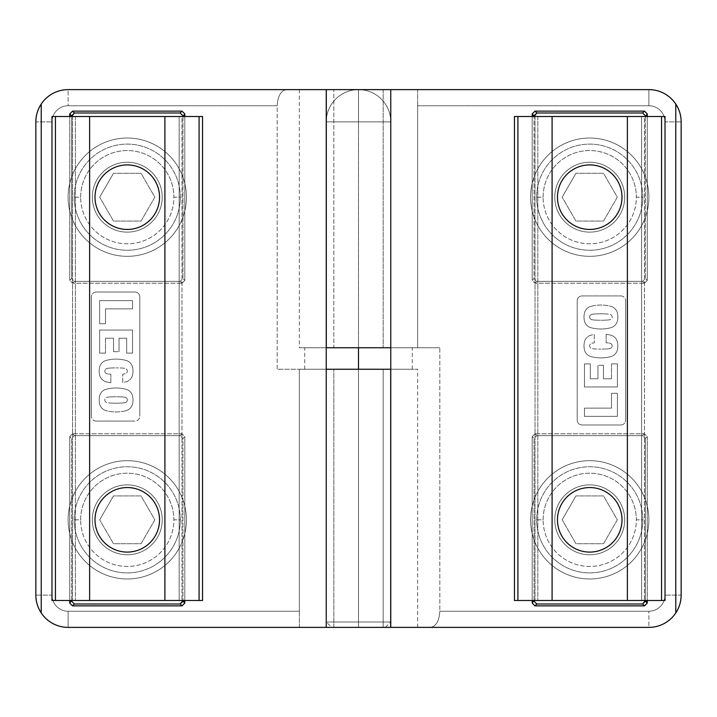 <?xml version="1.0" encoding="UTF-8"?>
<svg xmlns="http://www.w3.org/2000/svg" width="717" height="717" viewBox="0 0 717 717"><rect width="100%" height="100%" fill="white"/><g stroke="black" fill="none" stroke-linecap="round" stroke-linejoin="round"><path stroke-width="0.54" stroke-dasharray="3.58 2.69" d="M69.728 600.487L69.728 436.581L72.525 433.785L182.01 433.785L184.807 436.581L184.807 600.487L184.807 436.581L182.943 438.445L182.943 600.487L182.943 438.445L184.807 436.581L182.01 433.785L72.525 433.785L74.389 435.649L180.146 435.649L182.01 433.785L180.146 435.649L182.943 438.445L180.146 435.649L74.389 435.649L72.525 433.785L69.728 436.581L69.728 600.487M69.728 280.419L69.728 116.513L69.728 280.419L71.592 278.555L71.592 116.513L71.592 278.555L69.728 280.419L72.525 283.215L69.728 280.419M184.807 116.513L184.807 280.419L182.01 283.215L72.525 283.215L182.01 283.215L180.146 281.351L74.389 281.351L72.525 283.215L74.389 281.351L71.592 278.555L74.389 281.351L180.146 281.351L182.01 283.215L184.807 280.419L184.807 116.513M390.765 627.375L417.652 627.375L383.147 627.375L383.147 369.255L417.652 369.255L277.183 369.255L299.348 369.255L299.348 611.242L68.115 611.242A16.133 16.133 0 0 1 51.983 595.11L51.983 121.89A16.133 16.133 0 0 1 68.115 105.757L277.183 105.757L277.183 369.255L358.5 369.255L358.5 627.375L390.765 627.375L326.235 627.375L358.5 627.375L358.5 369.255L390.765 369.255L358.5 369.255L358.5 627.375L326.235 627.375L390.765 627.375L358.5 627.375L358.5 369.255L304.725 369.255L412.275 369.255L304.725 369.255L358.5 369.255L358.5 347.745L390.765 347.745L326.235 347.745L439.817 347.745L417.652 347.745L417.652 105.757L648.885 105.757A16.133 16.133 0 0 1 665.018 121.89L665.018 595.11A16.133 16.133 0 0 1 648.885 611.242L439.817 611.242L439.817 347.745L358.5 347.745L358.5 89.625L326.235 89.625L390.765 89.625L358.5 89.625L358.5 347.745L326.235 347.745L358.5 347.745L358.5 89.625L390.765 89.625L286.495 89.625L333.853 89.625L333.853 347.745L299.348 347.745L412.275 347.745L326.235 347.745L358.5 347.745L358.5 369.255L412.275 369.255L358.5 369.255L358.5 347.745L304.725 347.745L358.5 347.745L326.235 347.745L326.235 89.625L358.5 89.625L358.5 369.255L390.765 369.255L390.765 627.375L430.505 627.375L390.765 627.375M71.592 600.487L71.592 438.445L69.728 436.581L71.592 438.445L74.389 435.649L71.592 438.445L71.592 600.487M182.943 116.513L182.943 278.555L184.807 280.419L182.943 278.555L180.146 281.351L182.943 278.555L182.943 116.513M390.684 369.255L383.147 369.255L383.147 627.375L68.115 627.375A32.265 32.265 0 0 1 41.227 612.945A32.265 32.265 0 0 0 68.115 627.375L390.684 627.375M68.115 89.625A32.265 32.265 0 0 0 41.227 104.055A32.265 32.265 0 0 1 68.115 89.625L286.495 89.625L68.115 89.625L68.115 105.757L68.115 89.625M96.23 292.016A4.84 4.84 0 0 0 91.391 296.856L91.391 416.236A4.84 4.84 0 0 0 96.23 421.076L134.948 421.076A4.84 4.84 0 0 0 139.788 416.236L139.788 296.856A4.84 4.84 0 0 0 134.948 292.016L96.23 292.016L134.948 292.016A4.84 4.84 0 0 1 139.788 296.856L139.788 416.236A4.84 4.84 0 0 1 134.948 421.076L96.23 421.076A4.84 4.84 0 0 1 91.391 416.236L91.391 296.856A4.84 4.84 0 0 1 96.23 292.016L134.948 292.016L96.23 292.016A4.84 4.84 0 0 0 91.391 296.856L91.391 416.236L91.391 296.856M127.267 460.673A59.152 59.152 0 0 0 68.115 519.825A59.152 59.152 0 0 0 127.267 578.977A59.152 59.152 0 0 0 186.42 519.825A59.152 59.152 0 0 0 127.267 460.673A59.152 59.152 0 0 1 186.42 519.825A59.152 59.152 0 0 1 127.267 578.977A59.152 59.152 0 0 1 68.115 519.825A59.152 59.152 0 0 1 127.267 460.673A59.152 59.152 0 0 1 186.42 519.825A59.152 59.152 0 0 1 127.267 578.977A59.152 59.152 0 0 0 186.42 519.825A59.152 59.152 0 0 0 127.267 460.673A59.152 59.152 0 0 0 68.115 519.825A59.152 59.152 0 0 0 127.267 578.977A59.152 59.152 0 0 1 68.115 519.825A59.152 59.152 0 0 1 127.267 460.673M127.267 138.023A59.152 59.152 0 0 0 68.115 197.175A59.152 59.152 0 0 0 127.267 256.327A59.152 59.152 0 0 0 186.42 197.175A59.152 59.152 0 0 0 127.267 138.023A59.152 59.152 0 0 1 186.42 197.175A59.152 59.152 0 0 1 127.267 256.327A59.152 59.152 0 0 1 68.115 197.175A59.152 59.152 0 0 1 127.267 138.023A59.152 59.152 0 0 1 186.42 197.175A59.152 59.152 0 0 1 127.267 256.327A59.152 59.152 0 0 0 186.42 197.175A59.152 59.152 0 0 0 127.267 138.023A59.152 59.152 0 0 0 68.115 197.175A59.152 59.152 0 0 0 127.267 256.327A59.152 59.152 0 0 1 68.115 197.175A59.152 59.152 0 0 1 127.267 138.023M110.597 368.045A14.94 14.94 0 0 0 106.627 368.574A2.68 2.68 0 0 0 106.627 373.638A14.94 14.94 0 0 0 110.848 374.175L110.848 382.735A38.7 38.7 0 0 1 105.551 381.632A9.231 9.231 0 0 1 99.717 375.493A17.791 17.791 0 0 1 99.717 366.719A9.231 9.231 0 0 1 105.551 360.579A38.7 38.7 0 0 1 125.251 360.221A9.231 9.231 0 0 1 132.448 366.719A17.791 17.791 0 0 1 132.448 375.493A9.231 9.231 0 0 1 126.613 381.632A9.231 9.231 0 0 0 132.448 375.493A17.791 17.791 0 0 0 132.448 366.719A9.231 9.231 0 0 0 125.251 360.221A38.7 38.7 0 0 0 105.551 360.579A9.231 9.231 0 0 0 99.717 366.719A17.791 17.791 0 0 0 99.717 375.493A9.231 9.231 0 0 0 105.551 381.632A38.7 38.7 0 0 0 110.848 382.735L110.848 374.175A14.94 14.94 0 0 1 106.627 373.638A2.68 2.68 0 0 1 106.627 368.574A14.94 14.94 0 0 1 110.597 368.045A98.292 98.292 0 0 1 116.082 367.884A98.292 98.292 0 0 0 110.597 368.045M122.715 382.519L122.715 374.131A14.94 14.94 0 0 0 125.538 373.638A2.68 2.68 0 0 0 125.538 368.574A14.94 14.94 0 0 0 121.567 368.045A98.292 98.292 0 0 0 116.082 367.884A98.292 98.292 0 0 1 121.567 368.045A14.94 14.94 0 0 1 125.538 368.574A2.68 2.68 0 0 1 125.538 373.638A14.94 14.94 0 0 1 122.715 374.131L122.715 382.519A38.7 38.7 0 0 0 126.613 381.632A38.7 38.7 0 0 1 122.715 382.519L122.715 374.131L122.715 382.519A38.7 38.7 0 0 0 126.613 381.632A9.231 9.231 0 0 0 132.448 375.493A9.231 9.231 0 0 1 126.613 381.632M105.551 410.5A9.231 9.231 0 0 1 99.717 404.361A17.791 17.791 0 0 1 99.439 396.868A9.231 9.231 0 0 1 105.551 389.448A38.7 38.7 0 0 1 125.251 389.089A9.231 9.231 0 0 1 132.448 395.587A17.791 17.791 0 0 1 132.448 404.361A9.231 9.231 0 0 1 126.613 410.5A38.7 38.7 0 0 1 105.551 410.5A38.7 38.7 0 0 0 126.613 410.5A9.231 9.231 0 0 0 132.448 404.361A17.791 17.791 0 0 0 132.448 395.587A9.231 9.231 0 0 0 125.251 389.089A38.7 38.7 0 0 0 105.551 389.448A9.231 9.231 0 0 0 99.439 396.868A17.791 17.791 0 0 0 99.717 404.361A9.231 9.231 0 0 0 105.551 410.5A38.7 38.7 0 0 0 126.613 410.5A38.7 38.7 0 0 1 105.551 410.5A9.231 9.231 0 0 1 99.717 404.361A17.791 17.791 0 0 1 99.439 396.868A9.231 9.231 0 0 1 105.551 389.448A9.231 9.231 0 0 0 99.439 396.868A17.791 17.791 0 0 0 99.717 404.361A9.231 9.231 0 0 0 105.551 410.5M121.576 396.904A14.94 14.94 0 0 1 125.538 397.442A2.68 2.68 0 0 1 125.538 402.506A14.94 14.94 0 0 1 121.388 403.044A94.796 94.796 0 0 1 110.776 403.044A94.796 94.796 0 0 0 121.388 403.044A14.94 14.94 0 0 0 125.538 402.506A2.68 2.68 0 0 0 125.538 397.442A14.94 14.94 0 0 0 121.388 396.904A96.544 96.544 0 0 0 110.579 396.904A14.25 14.25 0 0 0 106.627 397.442A2.68 2.68 0 0 0 106.627 402.506A14.94 14.94 0 0 0 110.776 403.044A14.94 14.94 0 0 1 106.627 402.506A2.68 2.68 0 0 1 106.627 397.442A14.25 14.25 0 0 1 110.49 396.904M105.489 353.105L99.618 353.105L99.618 330.035L132.546 330.035L132.546 353.105L126.676 353.105L126.676 338.227L119.04 338.227L119.04 351.688L119.04 338.227L126.676 338.227L126.676 353.105L132.546 353.105L132.546 330.035L99.618 330.035L99.618 353.105L105.489 353.105L105.489 338.227L105.489 353.105L105.489 338.227L113.528 338.227L105.489 338.227L105.489 353.105L99.618 353.105L99.618 330.035L132.546 330.035L132.546 353.105L126.676 353.105L126.676 338.227L119.04 338.227L119.04 351.688L113.528 351.688L113.528 338.227L113.528 351.688L119.04 351.688L119.04 338.227L126.676 338.227L126.676 353.105L132.546 353.105L132.546 330.035L99.618 330.035L99.618 353.105L105.489 353.105M121.388 403.044A94.796 94.796 0 0 1 110.776 403.044M110.579 396.904A96.544 96.544 0 0 1 121.388 396.904M99.618 323.699L99.618 300.647L132.546 300.647L132.546 308.857L105.489 308.857L105.489 323.699L99.618 323.699L105.489 323.699L105.489 308.857L132.546 308.857L132.546 300.647L99.618 300.647L99.618 323.699L105.489 323.699L99.618 323.699L99.618 300.647L132.546 300.647L132.546 308.857L105.489 308.857L105.489 323.699L105.489 308.857L132.546 308.857L132.546 300.647L99.618 300.647L99.618 323.699M127.267 554.779A34.954 34.954 0 0 0 162.221 519.825A34.954 34.954 0 0 0 127.267 484.871A34.954 34.954 0 0 1 162.221 519.825A34.954 34.954 0 0 1 127.267 554.779A34.954 34.954 0 0 0 162.221 519.825A34.954 34.954 0 0 0 127.267 484.871A34.954 34.954 0 0 0 92.314 519.825A34.954 34.954 0 0 0 127.267 554.779A34.954 34.954 0 0 1 92.314 519.825A34.954 34.954 0 0 1 127.267 484.871A34.954 34.954 0 0 1 162.221 519.825A34.954 34.954 0 0 1 127.267 554.779A34.954 34.954 0 0 1 92.314 519.825A34.954 34.954 0 0 1 127.267 484.871A34.954 34.954 0 0 0 92.314 519.825A34.954 34.954 0 0 0 127.267 554.779M127.267 232.129A34.954 34.954 0 0 0 162.221 197.175A34.954 34.954 0 0 0 127.267 162.221A34.954 34.954 0 0 1 162.221 197.175A34.954 34.954 0 0 1 127.267 232.129A34.954 34.954 0 0 0 162.221 197.175A34.954 34.954 0 0 0 127.267 162.221A34.954 34.954 0 0 0 92.314 197.175A34.954 34.954 0 0 0 127.267 232.129A34.954 34.954 0 0 1 92.314 197.175A34.954 34.954 0 0 1 127.267 162.221A34.954 34.954 0 0 1 162.221 197.175A34.954 34.954 0 0 1 127.267 232.129A34.954 34.954 0 0 1 92.314 197.175A34.954 34.954 0 0 1 127.267 162.221A34.954 34.954 0 0 0 92.314 197.175A34.954 34.954 0 0 0 127.267 232.129M383.147 369.255L277.183 369.255L277.183 105.757C277.775 96.024 280.876 90.647 286.495 89.625C280.876 90.647 277.775 96.024 277.183 105.757L68.115 105.757A16.133 16.133 0 0 0 51.983 121.89L51.983 595.11L35.85 595.11L35.85 121.89L51.983 121.89L35.85 121.89L35.85 595.11L51.983 595.11A16.133 16.133 0 0 0 68.115 611.242L299.348 611.242L299.348 369.255L383.147 369.255M333.853 627.375L333.853 369.255L333.853 627.375M299.348 627.375L299.348 369.255L299.348 627.375M105.489 338.227L113.528 338.227L105.489 338.227M113.528 338.227L113.528 351.688L113.528 338.227M113.528 351.688L119.04 351.688M126.613 410.5A9.231 9.231 0 0 0 132.448 404.361A9.231 9.231 0 0 1 126.613 410.5M132.448 404.361A17.791 17.791 0 0 0 132.448 395.587A17.791 17.791 0 0 1 132.448 404.361M132.448 395.587A9.231 9.231 0 0 0 125.251 389.089A9.231 9.231 0 0 1 132.448 395.587M116.082 387.987A38.7 38.7 0 0 1 125.251 389.089A38.7 38.7 0 0 0 105.551 389.448A38.7 38.7 0 0 1 116.082 387.987M134.948 292.016A4.84 4.84 0 0 1 139.788 296.856L139.788 416.236L139.788 296.856M134.948 421.076L96.23 421.076L134.948 421.076M96.23 421.076A4.84 4.84 0 0 1 91.391 416.236M132.448 375.493A17.791 17.791 0 0 0 132.448 366.719A17.791 17.791 0 0 1 132.448 375.493M132.448 366.719A9.231 9.231 0 0 0 125.251 360.221A9.231 9.231 0 0 1 132.448 366.719M116.082 359.118A38.7 38.7 0 0 1 125.251 360.221A38.7 38.7 0 0 0 105.551 360.579A9.231 9.231 0 0 0 99.717 366.719A9.231 9.231 0 0 1 105.551 360.579A38.7 38.7 0 0 1 116.082 359.118M99.717 366.719A17.791 17.791 0 0 0 99.717 375.493A17.791 17.791 0 0 1 99.717 366.719M99.717 375.493A9.231 9.231 0 0 0 105.551 381.632A9.231 9.231 0 0 1 99.717 375.493M105.551 381.632A38.7 38.7 0 0 0 110.848 382.735A38.7 38.7 0 0 1 105.551 381.632M110.848 382.735L110.848 374.175L110.848 382.735M68.115 627.375L68.115 611.242L68.115 627.375M159.532 519.825L159.532 519.825A32.265 32.265 -90 0 0 127.267 487.56A32.265 32.265 -90 0 0 95.002 519.825A32.265 32.265 90 0 1 127.267 487.56A32.265 32.265 90 0 1 159.532 519.825L159.532 519.825A32.265 32.265 90 0 1 127.267 552.09A32.265 32.265 90 0 1 95.002 519.825A32.265 32.265 -90 0 0 127.267 552.09A32.265 32.265 -90 0 0 159.532 519.825M159.532 197.175L159.532 197.175A32.265 32.265 -90 0 0 127.267 164.91A32.265 32.265 -90 0 0 95.002 197.175A32.265 32.265 90 0 1 127.267 164.91A32.265 32.265 90 0 1 159.532 197.175L159.532 197.175A32.265 32.265 90 0 1 127.267 229.44A32.265 32.265 90 0 1 95.002 197.175A32.265 32.265 -90 0 0 127.267 229.44A32.265 32.265 -90 0 0 159.532 197.175M51.983 600.487L202.553 600.487L51.983 600.487M202.553 116.513L51.983 116.513L72.551 116.513L72.551 600.487L72.551 116.513L75.375 116.513L75.375 600.487L75.375 116.513L179.16 116.513L179.16 600.487L179.16 116.513L181.984 116.513L181.984 600.487L181.984 116.513L202.553 116.513M180.343 519.825A53.076 53.076 0 0 0 127.267 466.749A53.076 53.076 0 0 0 74.192 519.825A53.076 53.076 0 0 0 127.267 572.901A53.076 53.076 0 0 0 180.343 519.825A53.076 53.076 0 0 0 127.267 466.749A53.076 53.076 0 0 0 74.192 519.825A53.076 53.076 0 0 1 127.267 466.749A53.076 53.076 0 0 1 180.343 519.825L173.89 519.825A46.623 46.623 0 0 0 127.267 473.202A46.623 46.623 0 0 0 80.645 519.825L74.192 519.825A53.076 53.076 0 0 1 127.267 466.749A53.076 53.076 0 0 1 180.343 519.825A53.076 53.076 0 0 1 127.267 572.901A53.076 53.076 0 0 1 74.192 519.825A53.076 53.076 0 0 0 127.267 572.901A53.076 53.076 0 0 0 180.343 519.825A53.076 53.076 0 0 1 127.267 572.901A53.076 53.076 0 0 1 74.192 519.825L80.645 519.825A46.623 46.623 0 0 1 127.267 473.202A46.623 46.623 0 0 1 173.89 519.825A46.623 46.623 0 0 1 127.267 566.448A46.623 46.623 0 0 1 80.645 519.825A46.623 46.623 0 0 0 127.267 566.448A46.623 46.623 0 0 0 173.89 519.825L180.343 519.825M127.267 487.56A32.265 32.265 0 0 1 159.532 519.825A32.265 32.265 0 0 1 127.267 552.09A32.265 32.265 0 0 1 95.002 519.825A32.265 32.265 0 0 1 127.267 487.56A32.265 32.265 0 0 0 95.002 519.825A32.265 32.265 0 0 0 127.267 552.09A32.265 32.265 0 0 0 159.532 519.825A32.265 32.265 0 0 0 127.267 487.56M113.474 495.94L99.69 519.825L113.474 543.71L141.061 543.71L154.845 519.825L141.061 495.94L113.474 495.94L99.69 519.825L113.474 495.94L141.061 495.94L154.845 519.825L141.061 543.71L113.474 543.71L99.69 519.825L113.474 543.71L141.061 543.71L154.845 519.825L141.061 495.94L113.474 495.94L141.061 495.94L154.845 519.825L141.061 543.71L113.474 543.71L99.69 519.825L113.474 495.94M180.343 197.175A53.076 53.076 0 0 0 127.267 144.099A53.076 53.076 0 0 0 74.192 197.175A53.076 53.076 0 0 0 127.267 250.251A53.076 53.076 0 0 0 180.343 197.175A53.076 53.076 0 0 0 127.267 144.099A53.076 53.076 0 0 0 74.192 197.175A53.076 53.076 0 0 1 127.267 144.099A53.076 53.076 0 0 1 180.343 197.175L173.89 197.175A46.623 46.623 0 0 0 127.267 150.552A46.623 46.623 0 0 0 80.645 197.175L74.192 197.175A53.076 53.076 0 0 1 127.267 144.099A53.076 53.076 0 0 1 180.343 197.175A53.076 53.076 0 0 1 127.267 250.251A53.076 53.076 0 0 1 74.192 197.175A53.076 53.076 0 0 0 127.267 250.251A53.076 53.076 0 0 0 180.343 197.175A53.076 53.076 0 0 1 127.267 250.251A53.076 53.076 0 0 1 74.192 197.175L80.645 197.175A46.623 46.623 0 0 1 127.267 150.552A46.623 46.623 0 0 1 173.89 197.175A46.623 46.623 0 0 1 127.267 243.798A46.623 46.623 0 0 1 80.645 197.175A46.623 46.623 0 0 0 127.267 243.798A46.623 46.623 0 0 0 173.89 197.175L180.343 197.175M127.267 164.91A32.265 32.265 0 0 1 159.532 197.175A32.265 32.265 0 0 1 127.267 229.44A32.265 32.265 0 0 1 95.002 197.175A32.265 32.265 0 0 1 127.267 164.91A32.265 32.265 0 0 0 95.002 197.175A32.265 32.265 0 0 0 127.267 229.44A32.265 32.265 0 0 0 159.532 197.175A32.265 32.265 0 0 0 127.267 164.91M113.474 173.29L99.69 197.175L113.474 221.06L141.061 221.06L154.845 197.175L141.061 173.29L113.474 173.29L99.69 197.175L113.474 173.29L141.061 173.29L154.845 197.175L141.061 221.06L113.474 221.06L99.69 197.175L113.474 221.06L141.061 221.06L154.845 197.175L141.061 173.29L113.474 173.29L141.061 173.29L154.845 197.175L141.061 221.06L113.474 221.06L99.69 197.175L113.474 173.29M647.272 116.513L647.272 280.419L644.475 283.215L534.99 283.215L532.193 280.419L532.193 116.513L532.193 280.419L534.057 278.555L534.057 116.513L534.057 278.555L532.193 280.419L534.99 283.215L644.475 283.215L642.611 281.351L536.854 281.351L534.99 283.215L536.854 281.351L534.057 278.555L536.854 281.351L642.611 281.351L644.475 283.215L647.272 280.419L647.272 116.513M647.272 436.581L647.272 600.487L647.272 436.581L645.408 438.445L645.408 600.487L645.408 438.445L647.272 436.581L644.475 433.785L647.272 436.581M532.193 600.487L532.193 436.581L534.99 433.785L644.475 433.785L534.99 433.785L536.854 435.649L642.611 435.649L644.475 433.785L642.611 435.649L645.408 438.445L642.611 435.649L536.854 435.649L534.99 433.785L532.193 436.581L532.193 600.487M645.408 116.513L645.408 278.555L647.272 280.419L645.408 278.555L642.611 281.351L645.408 278.555L645.408 116.513M534.057 600.487L534.057 438.445L532.193 436.581L534.057 438.445L536.854 435.649L534.057 438.445L534.057 600.487M326.316 347.745L333.853 347.745L333.853 89.625L648.885 89.625A32.265 32.265 0 0 1 675.773 104.055A32.265 32.265 0 0 0 648.885 89.625L326.316 89.625M648.885 627.375A32.265 32.265 0 0 0 675.773 612.945A32.265 32.265 0 0 1 648.885 627.375L430.505 627.375L648.885 627.375L648.885 611.242L648.885 627.375M620.77 424.984A4.84 4.84 0 0 0 625.609 420.144L625.609 300.764A4.84 4.84 0 0 0 620.77 295.924L582.052 295.924A4.84 4.84 0 0 0 577.212 300.764L577.212 420.144A4.84 4.84 0 0 0 582.052 424.984L620.77 424.984L582.052 424.984A4.84 4.84 0 0 1 577.212 420.144L577.212 300.764A4.84 4.84 0 0 1 582.052 295.924L620.77 295.924A4.84 4.84 0 0 1 625.609 300.764L625.609 420.144A4.84 4.84 0 0 1 620.77 424.984L582.052 424.984L620.77 424.984A4.84 4.84 0 0 0 625.609 420.144L625.609 300.764L625.609 420.144M589.732 256.327A59.152 59.152 0 0 0 648.885 197.175A59.152 59.152 0 0 0 589.732 138.023A59.152 59.152 0 0 0 530.58 197.175A59.152 59.152 0 0 0 589.732 256.327A59.152 59.152 0 0 1 530.58 197.175A59.152 59.152 0 0 1 589.732 138.023A59.152 59.152 0 0 1 648.885 197.175A59.152 59.152 0 0 1 589.732 256.327A59.152 59.152 0 0 1 530.58 197.175A59.152 59.152 0 0 1 589.732 138.023A59.152 59.152 0 0 0 530.58 197.175A59.152 59.152 0 0 0 589.732 256.327A59.152 59.152 0 0 0 648.885 197.175A59.152 59.152 0 0 0 589.732 138.023A59.152 59.152 0 0 1 648.885 197.175A59.152 59.152 0 0 1 589.732 256.327M589.732 578.977A59.152 59.152 0 0 0 648.885 519.825A59.152 59.152 0 0 0 589.732 460.673A59.152 59.152 0 0 0 530.58 519.825A59.152 59.152 0 0 0 589.732 578.977A59.152 59.152 0 0 1 530.58 519.825A59.152 59.152 0 0 1 589.732 460.673A59.152 59.152 0 0 1 648.885 519.825A59.152 59.152 0 0 1 589.732 578.977A59.152 59.152 0 0 1 530.58 519.825A59.152 59.152 0 0 1 589.732 460.673A59.152 59.152 0 0 0 530.58 519.825A59.152 59.152 0 0 0 589.732 578.977A59.152 59.152 0 0 0 648.885 519.825A59.152 59.152 0 0 0 589.732 460.673A59.152 59.152 0 0 1 648.885 519.825A59.152 59.152 0 0 1 589.732 578.977M606.403 348.955A14.94 14.94 0 0 0 610.373 348.426A2.68 2.68 0 0 0 610.373 343.362A14.94 14.94 0 0 0 606.152 342.825L606.152 334.265A38.7 38.7 0 0 1 611.449 335.368A9.231 9.231 0 0 1 617.283 341.507A17.791 17.791 0 0 1 617.283 350.281A9.231 9.231 0 0 1 611.449 356.421A38.7 38.7 0 0 1 591.749 356.779A9.231 9.231 0 0 1 584.552 350.281A17.791 17.791 0 0 1 584.552 341.507A9.231 9.231 0 0 1 590.387 335.368A9.231 9.231 0 0 0 584.552 341.507A17.791 17.791 0 0 0 584.552 350.281A9.231 9.231 0 0 0 591.749 356.779A38.7 38.7 0 0 0 611.449 356.421A9.231 9.231 0 0 0 617.283 350.281A17.791 17.791 0 0 0 617.283 341.507A9.231 9.231 0 0 0 611.449 335.368A38.7 38.7 0 0 0 606.152 334.265L606.152 342.825A14.94 14.94 0 0 1 610.373 343.362A2.68 2.68 0 0 1 610.373 348.426A14.94 14.94 0 0 1 606.403 348.955A98.292 98.292 0 0 1 600.918 349.116A98.292 98.292 0 0 0 606.403 348.955M594.285 334.481L594.285 342.869A14.94 14.94 0 0 0 591.462 343.362A2.68 2.68 0 0 0 591.462 348.426A14.94 14.94 0 0 0 595.433 348.955A98.292 98.292 0 0 0 600.918 349.116A98.292 98.292 0 0 1 595.433 348.955A14.94 14.94 0 0 1 591.462 348.426A2.68 2.68 0 0 1 591.462 343.362A14.94 14.94 0 0 1 594.285 342.869L594.285 334.481A38.7 38.7 0 0 0 590.387 335.368A38.7 38.7 0 0 1 594.285 334.481L594.285 342.869L594.285 334.481A38.7 38.7 0 0 0 590.387 335.368A9.231 9.231 0 0 0 584.552 341.507A9.231 9.231 0 0 1 590.387 335.368M611.449 306.5A9.231 9.231 0 0 1 617.283 312.639A17.791 17.791 0 0 1 617.561 320.132A9.231 9.231 0 0 1 611.449 327.552A38.7 38.7 0 0 1 591.749 327.911A9.231 9.231 0 0 1 584.552 321.413A17.791 17.791 0 0 1 584.552 312.639A9.231 9.231 0 0 1 590.387 306.5A38.7 38.7 0 0 1 611.449 306.5A38.7 38.7 0 0 0 590.387 306.5A9.231 9.231 0 0 0 584.552 312.639A17.791 17.791 0 0 0 584.552 321.413A9.231 9.231 0 0 0 591.749 327.911A38.7 38.7 0 0 0 611.449 327.552A9.231 9.231 0 0 0 617.561 320.132A17.791 17.791 0 0 0 617.283 312.639A9.231 9.231 0 0 0 611.449 306.5A38.7 38.7 0 0 0 590.387 306.5A38.7 38.7 0 0 1 611.449 306.5A9.231 9.231 0 0 1 617.283 312.639A17.791 17.791 0 0 1 617.561 320.132A9.231 9.231 0 0 1 611.449 327.552A9.231 9.231 0 0 0 617.561 320.132A17.791 17.791 0 0 0 617.283 312.639A9.231 9.231 0 0 0 611.449 306.5M595.424 320.096A14.94 14.94 0 0 1 591.462 319.558A2.68 2.68 0 0 1 591.462 314.494A14.94 14.94 0 0 1 595.612 313.956A94.796 94.796 0 0 1 606.223 313.956A94.796 94.796 0 0 0 595.612 313.956A14.94 14.94 0 0 0 591.462 314.494A2.68 2.68 0 0 0 591.462 319.558A14.94 14.94 0 0 0 595.612 320.096A96.544 96.544 0 0 0 606.421 320.096A14.25 14.25 0 0 0 610.373 319.558A2.68 2.68 0 0 0 610.373 314.494A14.94 14.94 0 0 0 606.223 313.956A14.94 14.94 0 0 1 610.373 314.494A2.68 2.68 0 0 1 610.373 319.558A14.25 14.25 0 0 1 606.51 320.096M611.511 363.895L617.382 363.895L617.382 386.965L584.454 386.965L584.454 363.895L590.324 363.895L590.324 378.773L597.96 378.773L597.96 365.312L597.96 378.773L590.324 378.773L590.324 363.895L584.454 363.895L584.454 386.965L617.382 386.965L617.382 363.895L611.511 363.895L611.511 378.773L611.511 363.895L611.511 378.773L603.472 378.773L611.511 378.773L611.511 363.895L617.382 363.895L617.382 386.965L584.454 386.965L584.454 363.895L590.324 363.895L590.324 378.773L597.96 378.773L597.96 365.312L603.472 365.312L603.472 378.773L603.472 365.312L597.96 365.312L597.96 378.773L590.324 378.773L590.324 363.895L584.454 363.895L584.454 386.965L617.382 386.965L617.382 363.895L611.511 363.895M595.612 313.956A94.796 94.796 0 0 1 606.223 313.956M606.421 320.096A96.544 96.544 0 0 1 595.612 320.096M617.382 393.301L617.382 416.353L584.454 416.353L584.454 408.143L611.511 408.143L611.511 393.301L617.382 393.301L611.511 393.301L611.511 408.143L584.454 408.143L584.454 416.353L617.382 416.353L617.382 393.301L611.511 393.301L617.382 393.301L617.382 416.353L584.454 416.353L584.454 408.143L611.511 408.143L611.511 393.301L611.511 408.143L584.454 408.143L584.454 416.353L617.382 416.353L617.382 393.301M589.732 162.221A34.954 34.954 0 0 0 554.779 197.175A34.954 34.954 0 0 0 589.732 232.129A34.954 34.954 0 0 1 554.779 197.175A34.954 34.954 0 0 1 589.732 162.221A34.954 34.954 0 0 0 554.779 197.175A34.954 34.954 0 0 0 589.732 232.129A34.954 34.954 0 0 0 624.686 197.175A34.954 34.954 0 0 0 589.732 162.221A34.954 34.954 0 0 1 624.686 197.175A34.954 34.954 0 0 1 589.732 232.129A34.954 34.954 0 0 1 554.779 197.175A34.954 34.954 0 0 1 589.732 162.221A34.954 34.954 0 0 1 624.686 197.175A34.954 34.954 0 0 1 589.732 232.129A34.954 34.954 0 0 0 624.686 197.175A34.954 34.954 0 0 0 589.732 162.221M589.732 484.871A34.954 34.954 0 0 0 554.779 519.825A34.954 34.954 0 0 0 589.732 554.779A34.954 34.954 0 0 1 554.779 519.825A34.954 34.954 0 0 1 589.732 484.871A34.954 34.954 0 0 0 554.779 519.825A34.954 34.954 0 0 0 589.732 554.779A34.954 34.954 0 0 0 624.686 519.825A34.954 34.954 0 0 0 589.732 484.871A34.954 34.954 0 0 1 624.686 519.825A34.954 34.954 0 0 1 589.732 554.779A34.954 34.954 0 0 1 554.779 519.825A34.954 34.954 0 0 1 589.732 484.871A34.954 34.954 0 0 1 624.686 519.825A34.954 34.954 0 0 1 589.732 554.779A34.954 34.954 0 0 0 624.686 519.825A34.954 34.954 0 0 0 589.732 484.871M333.853 347.745L439.817 347.745L439.817 611.242C439.225 620.976 436.124 626.353 430.505 627.375C436.124 626.353 439.225 620.976 439.817 611.242L648.885 611.242A16.133 16.133 0 0 0 665.018 595.11L665.018 121.89L681.15 121.89L681.15 595.11L665.018 595.11L681.15 595.11L681.15 121.89L665.018 121.89A16.133 16.133 0 0 0 648.885 105.757L417.652 105.757L417.652 347.745L333.853 347.745M383.147 89.625L383.147 347.745L383.147 89.625M417.652 89.625L417.652 347.745L417.652 89.625M611.511 378.773L603.472 378.773L611.511 378.773M603.472 378.773L603.472 365.312L603.472 378.773M603.472 365.312L597.96 365.312M590.387 306.5A9.231 9.231 0 0 0 584.552 312.639A9.231 9.231 0 0 1 590.387 306.5M584.552 312.639A17.791 17.791 0 0 0 584.552 321.413A17.791 17.791 0 0 1 584.552 312.639M584.552 321.413A9.231 9.231 0 0 0 591.749 327.911A9.231 9.231 0 0 1 584.552 321.413M600.918 329.013A38.7 38.7 0 0 1 591.749 327.911A38.7 38.7 0 0 0 611.449 327.552A38.7 38.7 0 0 1 600.918 329.013M582.052 424.984A4.84 4.84 0 0 1 577.212 420.144L577.212 300.764L577.212 420.144M577.212 300.764A4.84 4.84 0 0 1 582.052 295.924L620.77 295.924L582.052 295.924M620.77 295.924A4.84 4.84 0 0 1 625.609 300.764M584.552 341.507A17.791 17.791 0 0 0 584.552 350.281A17.791 17.791 0 0 1 584.552 341.507M584.552 350.281A9.231 9.231 0 0 0 591.749 356.779A9.231 9.231 0 0 1 584.552 350.281M600.918 357.882A38.7 38.7 0 0 1 591.749 356.779A38.7 38.7 0 0 0 611.449 356.421A9.231 9.231 0 0 0 617.283 350.281A9.231 9.231 0 0 1 611.449 356.421A38.7 38.7 0 0 1 600.918 357.882M617.283 350.281A17.791 17.791 0 0 0 617.283 341.507A17.791 17.791 0 0 1 617.283 350.281M617.283 341.507A9.231 9.231 0 0 0 611.449 335.368A9.231 9.231 0 0 1 617.283 341.507M611.449 335.368A38.7 38.7 0 0 0 606.152 334.265A38.7 38.7 0 0 1 611.449 335.368M606.152 334.265L606.152 342.825L606.152 334.265M648.885 89.625L648.885 105.757L648.885 89.625M642.808 519.825A53.076 53.076 0 0 0 589.732 466.749A53.076 53.076 0 0 0 536.657 519.825A53.076 53.076 0 0 0 589.732 572.901A53.076 53.076 0 0 0 642.808 519.825A53.076 53.076 0 0 0 589.732 466.749A53.076 53.076 0 0 0 536.657 519.825A53.076 53.076 0 0 1 589.732 466.749A53.076 53.076 0 0 1 642.808 519.825L636.355 519.825A46.623 46.623 0 0 0 589.732 473.202A46.623 46.623 0 0 0 543.11 519.825L536.657 519.825A53.076 53.076 0 0 1 589.732 466.749A53.076 53.076 0 0 1 642.808 519.825A53.076 53.076 0 0 1 589.732 572.901A53.076 53.076 0 0 1 536.657 519.825A53.076 53.076 0 0 0 589.732 572.901A53.076 53.076 0 0 0 642.808 519.825A53.076 53.076 0 0 1 589.732 572.901A53.076 53.076 0 0 1 536.657 519.825L543.11 519.825A46.623 46.623 0 0 1 589.732 473.202A46.623 46.623 0 0 1 636.355 519.825A46.623 46.623 0 0 1 589.732 566.448A46.623 46.623 0 0 1 543.11 519.825A46.623 46.623 0 0 0 589.732 566.448A46.623 46.623 0 0 0 636.355 519.825L642.808 519.825M589.732 487.56A32.265 32.265 0 0 1 621.997 519.825A32.265 32.265 0 0 1 589.732 552.09A32.265 32.265 0 0 1 557.467 519.825A32.265 32.265 0 0 1 589.732 487.56A32.265 32.265 0 0 0 557.467 519.825A32.265 32.265 0 0 0 589.732 552.09A32.265 32.265 0 0 0 621.997 519.825A32.265 32.265 0 0 0 589.732 487.56M575.939 495.94L562.155 519.825L575.939 543.71L603.526 543.71L617.31 519.825L603.526 495.94L575.939 495.94L562.155 519.825L575.939 495.94L603.526 495.94L617.31 519.825L603.526 543.71L575.939 543.71L562.155 519.825L575.939 543.71L603.526 543.71L617.31 519.825L603.526 495.94L575.939 495.94L603.526 495.94L617.31 519.825L603.526 543.71L575.939 543.71L562.155 519.825L575.939 495.94M642.808 197.175A53.076 53.076 0 0 0 589.732 144.099A53.076 53.076 0 0 0 536.657 197.175A53.076 53.076 0 0 0 589.732 250.251A53.076 53.076 0 0 0 642.808 197.175A53.076 53.076 0 0 0 589.732 144.099A53.076 53.076 0 0 0 536.657 197.175A53.076 53.076 0 0 1 589.732 144.099A53.076 53.076 0 0 1 642.808 197.175L636.355 197.175A46.623 46.623 0 0 0 589.732 150.552A46.623 46.623 0 0 0 543.11 197.175L536.657 197.175A53.076 53.076 0 0 1 589.732 144.099A53.076 53.076 0 0 1 642.808 197.175A53.076 53.076 0 0 1 589.732 250.251A53.076 53.076 0 0 1 536.657 197.175A53.076 53.076 0 0 0 589.732 250.251A53.076 53.076 0 0 0 642.808 197.175A53.076 53.076 0 0 1 589.732 250.251A53.076 53.076 0 0 1 536.657 197.175L543.11 197.175A46.623 46.623 0 0 1 589.732 150.552A46.623 46.623 0 0 1 636.355 197.175A46.623 46.623 0 0 1 589.732 243.798A46.623 46.623 0 0 1 543.11 197.175A46.623 46.623 0 0 0 589.732 243.798A46.623 46.623 0 0 0 636.355 197.175L642.808 197.175M589.732 164.91A32.265 32.265 0 0 1 621.997 197.175A32.265 32.265 0 0 1 589.732 229.44A32.265 32.265 0 0 1 557.467 197.175A32.265 32.265 0 0 1 589.732 164.91A32.265 32.265 0 0 0 557.467 197.175A32.265 32.265 0 0 0 589.732 229.44A32.265 32.265 0 0 0 621.997 197.175A32.265 32.265 0 0 0 589.732 164.91M575.939 173.29L562.155 197.175L575.939 221.06L603.526 221.06L617.31 197.175L603.526 173.29L575.939 173.29L562.155 197.175L575.939 173.29L603.526 173.29L617.31 197.175L603.526 221.06L575.939 221.06L562.155 197.175L575.939 221.06L603.526 221.06L617.31 197.175L603.526 173.29L575.939 173.29L603.526 173.29L617.31 197.175L603.526 221.06L575.939 221.06L562.155 197.175L575.939 173.29M358.5 347.745L412.275 347.745L358.5 347.745L390.765 347.745L358.5 347.745L358.5 369.255L358.5 347.745M358.5 89.625A32.265 32.265 0 0 1 390.765 121.89L358.5 121.89L358.5 89.625A32.265 32.265 0 0 0 326.235 121.89L390.765 121.89L358.5 121.89L358.5 627.375L385.387 627.375L358.5 627.375L358.5 621.997L390.765 621.997L358.5 621.997L358.5 121.89L358.5 621.997L390.765 621.997L326.235 621.997L358.5 621.997L358.5 121.89L326.235 121.89L358.5 121.89L358.5 89.625L358.5 121.89L326.235 121.89A32.265 32.265 0 0 1 358.5 89.625L358.5 121.89L390.765 121.89A32.265 32.265 0 0 0 358.5 89.625M358.5 627.375L331.613 627.375L385.387 627.375L331.613 627.375L358.5 627.375L358.5 621.997L326.235 621.997L358.5 621.997L358.5 627.375M621.997 519.825L621.997 519.825A32.265 32.265 -90 0 0 589.732 487.56A32.265 32.265 -90 0 0 557.467 519.825A32.265 32.265 90 0 1 589.732 487.56A32.265 32.265 90 0 1 621.997 519.825L621.997 519.825A32.265 32.265 90 0 1 589.732 552.09A32.265 32.265 90 0 1 557.467 519.825A32.265 32.265 -90 0 0 589.732 552.09A32.265 32.265 -90 0 0 621.997 519.825M621.997 197.175L621.997 197.175A32.265 32.265 -90 0 0 589.732 164.91A32.265 32.265 -90 0 0 557.467 197.175A32.265 32.265 90 0 1 589.732 164.91A32.265 32.265 90 0 1 621.997 197.175L621.997 197.175A32.265 32.265 90 0 1 589.732 229.44A32.265 32.265 90 0 1 557.467 197.175A32.265 32.265 -90 0 0 589.732 229.44A32.265 32.265 -90 0 0 621.997 197.175M514.447 600.487L665.018 600.487L514.447 600.487M665.018 116.513L514.447 116.513L535.016 116.513L535.016 600.487L535.016 116.513L537.84 116.513L537.84 600.487L537.84 116.513L641.625 116.513L641.625 600.487L641.625 116.513L644.449 116.513L644.449 600.487L644.449 116.513L665.018 116.513M417.652 627.375L417.652 369.255M326.235 347.745L326.235 627.375M299.348 89.625L299.348 347.745M390.765 369.255L390.765 89.625M304.725 369.255L304.725 347.745M412.275 369.255L412.275 347.745M385.387 627.375L390.765 621.997L390.765 121.89M326.235 121.89L326.235 621.997L331.613 627.375"/><path stroke-width="1.08" d="M390.684 627.375L68.115 627.375A32.265 32.265 0 0 1 41.227 612.945L41.227 104.055C37.598 109.746 35.805 115.688 35.85 121.89L35.85 595.11C35.805 601.312 37.598 607.254 41.227 612.945A32.265 32.265 0 0 0 68.115 627.375L326.235 627.375L326.235 89.625L68.115 89.625A32.265 32.265 0 0 0 41.227 104.055L41.227 612.945C37.598 607.254 35.805 601.312 35.85 595.11A32.265 32.265 0 0 0 41.227 612.945A32.265 32.265 0 0 1 35.85 595.11L35.85 121.89C35.805 115.688 37.598 109.746 41.227 104.055A32.265 32.265 0 0 1 68.115 89.625L326.235 89.625L326.235 627.375L390.684 627.375L390.684 369.255L326.235 369.255L390.684 369.255L390.684 627.375L648.885 627.375A32.265 32.265 0 0 0 675.773 612.945C679.402 607.254 681.195 601.312 681.15 595.11L681.15 121.89C681.195 115.688 679.402 109.746 675.773 104.055L675.773 612.945L675.773 104.055A32.265 32.265 0 0 0 648.885 89.625L390.765 89.625L390.765 627.375L390.765 89.625L326.316 89.625L326.316 347.745L390.765 347.745L326.316 347.745L326.235 89.625M69.728 603.069L69.728 600.487L69.728 603.069L71.592 600.487L69.728 603.069L72.525 605.865L69.728 603.069M184.807 600.487L184.807 603.069L182.01 605.865L72.525 605.865L182.01 605.865L180.146 604.001L74.389 604.001L72.525 605.865L74.389 604.001L71.592 601.204L74.389 604.001L180.146 604.001L182.01 605.865L184.807 603.069L184.807 600.487M69.728 116.513L69.728 113.931L72.525 111.135L182.01 111.135L184.807 113.931L184.807 116.513L184.807 113.931L182.943 116.513L184.807 113.931L182.01 111.135L72.525 111.135L74.389 112.999L180.146 112.999L182.01 111.135L180.146 112.999L182.943 115.795L180.146 112.999L74.389 112.999L72.525 111.135L69.728 113.931L69.728 116.513M182.943 600.487L184.807 603.069L182.943 601.204L180.146 604.001L182.943 600.487M71.592 116.513L69.728 113.931L71.592 115.795L74.389 112.999L71.592 116.513M41.227 104.055A32.265 32.265 0 0 0 35.85 121.89A32.265 32.265 0 0 1 41.227 104.055M159.532 519.825A32.265 32.265 -90 0 0 127.267 487.56A32.265 32.265 -90 0 0 95.002 519.825L95.002 519.825A32.265 32.265 90 0 1 127.267 487.56A32.265 32.265 90 0 1 159.532 519.825A32.265 32.265 90 0 1 127.267 552.09A32.265 32.265 90 0 1 95.002 519.825A32.265 32.265 -90 0 0 127.267 552.09A32.265 32.265 -90 0 0 159.532 519.825M159.532 197.175A32.265 32.265 -90 0 0 127.267 164.91A32.265 32.265 -90 0 0 95.002 197.175L95.002 197.175A32.265 32.265 90 0 1 127.267 164.91A32.265 32.265 90 0 1 159.532 197.175A32.265 32.265 90 0 1 127.267 229.44A32.265 32.265 90 0 1 95.002 197.175A32.265 32.265 -90 0 0 127.267 229.44A32.265 32.265 -90 0 0 159.532 197.175M199.093 600.487L51.983 600.487L164.91 600.487L164.91 116.513L199.093 116.513L199.093 600.487L202.553 600.487L199.093 600.487L199.093 116.513L89.625 116.513L164.91 116.513L164.91 600.487L199.093 600.487M51.983 116.513L89.625 116.513L89.625 600.487L89.625 116.513L55.442 116.513L55.442 600.487L55.442 116.513L51.983 116.513L51.983 600.487L51.983 116.513M202.553 116.513L202.553 600.487L202.553 116.513L199.093 116.513M127.267 487.56A32.265 32.265 0 0 1 159.532 519.825A32.265 32.265 0 0 1 127.267 552.09A32.265 32.265 0 0 0 159.532 519.825A32.265 32.265 0 0 0 127.267 487.56A32.265 32.265 0 0 0 95.002 519.825A32.265 32.265 0 0 0 127.267 552.09A32.265 32.265 0 0 1 95.002 519.825A32.265 32.265 0 0 1 127.267 487.56M127.267 164.91A32.265 32.265 0 0 1 159.532 197.175A32.265 32.265 0 0 1 127.267 229.44A32.265 32.265 0 0 0 159.532 197.175A32.265 32.265 0 0 0 127.267 164.91A32.265 32.265 0 0 0 95.002 197.175A32.265 32.265 0 0 0 127.267 229.44A32.265 32.265 0 0 1 95.002 197.175A32.265 32.265 0 0 1 127.267 164.91M647.272 113.931L647.272 116.513L647.272 113.931L645.408 116.513L647.272 113.931L644.475 111.135L647.272 113.931M532.193 116.513L532.193 113.931L534.99 111.135L644.475 111.135L534.99 111.135L536.854 112.999L642.611 112.999L644.475 111.135L642.611 112.999L645.408 115.795L642.611 112.999L536.854 112.999L534.99 111.135L532.193 113.931L532.193 116.513M647.272 600.487L647.272 603.069L644.475 605.865L534.99 605.865L532.193 603.069L532.193 600.487L532.193 603.069L534.057 600.487L532.193 603.069L534.99 605.865L644.475 605.865L642.611 604.001L536.854 604.001L534.99 605.865L536.854 604.001L534.057 601.204L536.854 604.001L642.611 604.001L644.475 605.865L647.272 603.069L647.272 600.487M534.057 116.513L532.193 113.931L534.057 115.795L536.854 112.999L534.057 116.513M645.408 600.487L647.272 603.069L645.408 601.204L642.611 604.001L645.408 600.487M326.316 89.625L648.885 89.625A32.265 32.265 0 0 1 675.773 104.055C679.402 109.746 681.195 115.688 681.15 121.89A32.265 32.265 0 0 0 675.773 104.055A32.265 32.265 0 0 1 681.15 121.89L681.15 595.11C681.195 601.312 679.402 607.254 675.773 612.945A32.265 32.265 0 0 1 648.885 627.375L390.765 627.375M675.773 612.945A32.265 32.265 0 0 0 681.15 595.11A32.265 32.265 0 0 1 675.773 612.945M589.732 487.56A32.265 32.265 0 0 1 621.997 519.825A32.265 32.265 0 0 1 589.732 552.09A32.265 32.265 0 0 0 621.997 519.825A32.265 32.265 0 0 0 589.732 487.56A32.265 32.265 0 0 0 557.467 519.825A32.265 32.265 0 0 0 589.732 552.09A32.265 32.265 0 0 1 557.467 519.825A32.265 32.265 0 0 1 589.732 487.56M589.732 164.91A32.265 32.265 0 0 1 621.997 197.175A32.265 32.265 0 0 1 589.732 229.44A32.265 32.265 0 0 0 621.997 197.175A32.265 32.265 0 0 0 589.732 164.91A32.265 32.265 0 0 0 557.467 197.175A32.265 32.265 0 0 0 589.732 229.44A32.265 32.265 0 0 1 557.467 197.175A32.265 32.265 0 0 1 589.732 164.91M358.5 369.255L358.5 347.745L358.5 369.255M621.997 519.825A32.265 32.265 -90 0 0 589.732 487.56A32.265 32.265 -90 0 0 557.467 519.825L557.467 519.825A32.265 32.265 90 0 1 589.732 487.56A32.265 32.265 90 0 1 621.997 519.825A32.265 32.265 90 0 1 589.732 552.09A32.265 32.265 90 0 1 557.467 519.825A32.265 32.265 -90 0 0 589.732 552.09A32.265 32.265 -90 0 0 621.997 519.825M621.997 197.175A32.265 32.265 -90 0 0 589.732 164.91A32.265 32.265 -90 0 0 557.467 197.175L557.467 197.175A32.265 32.265 90 0 1 589.732 164.91A32.265 32.265 90 0 1 621.997 197.175A32.265 32.265 90 0 1 589.732 229.44A32.265 32.265 90 0 1 557.467 197.175A32.265 32.265 -90 0 0 589.732 229.44A32.265 32.265 -90 0 0 621.997 197.175M661.558 600.487L514.447 600.487L627.375 600.487L627.375 116.513L661.558 116.513L661.558 600.487L665.018 600.487L661.558 600.487L661.558 116.513L552.09 116.513L627.375 116.513L627.375 600.487L661.558 600.487M514.447 116.513L552.09 116.513L552.09 600.487L552.09 116.513L517.907 116.513L517.907 600.487L517.907 116.513L514.447 116.513L514.447 600.487L514.447 116.513M665.018 116.513L665.018 600.487L665.018 116.513L661.558 116.513"/></g></svg>

